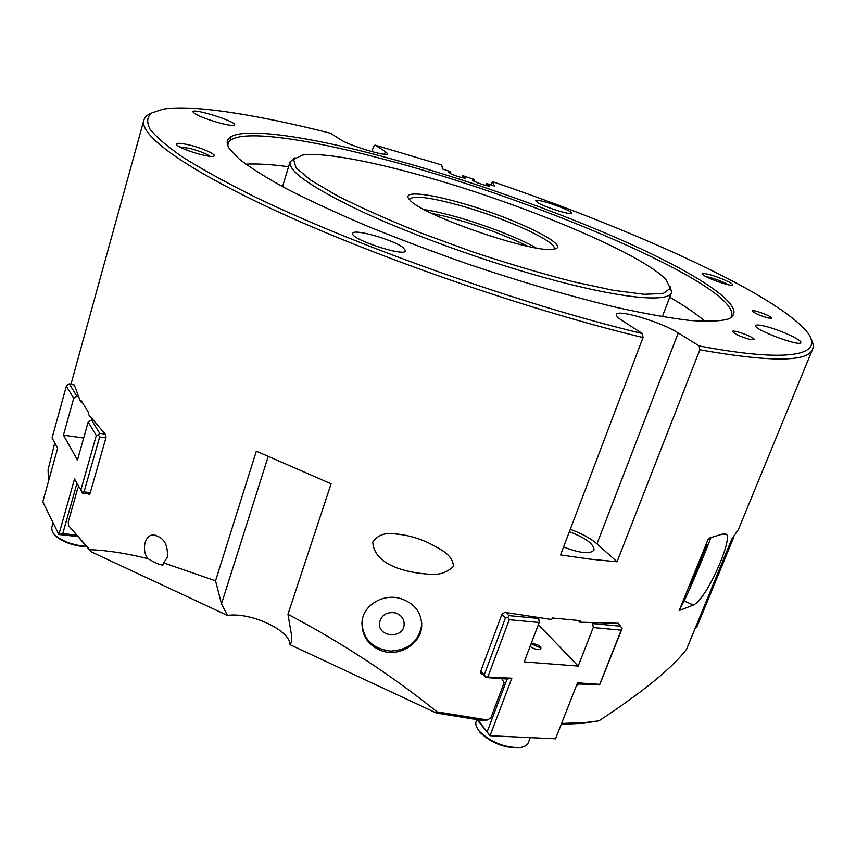 <?xml version="1.0" encoding="UTF-8"?>
<svg xmlns="http://www.w3.org/2000/svg" width="856" height="856" viewBox="0 0 856 856"><rect width="100%" height="100%" fill="white"/><g stroke="black" fill="none" stroke-linecap="round" stroke-linejoin="round"><path stroke-width="1.28" d="M695.233 628.133L696.57 627.651L733.999 536.648M167.401 557.267L163.571 562.863L163.004 564.981C160.575 565.249 155.578 563.141 148.002 558.679C141.261 550.547 144.685 534.69 153.203 535.043C163.432 536.701 168.161 544.116 167.401 557.267M163.571 562.863L215.552 580.817L221.479 603.855L227.396 615.432L90.993 551.735L89.655 549.691C106.593 550.269 126.046 553.265 148.002 558.679M54.773 442.862L48.107 469.644L48.385 481.65M421.719 622.943L421.676 625.073C418.851 641.326 408.526 650.004 390.7 651.095C373.002 648.88 363.404 639.571 361.895 623.157M395.633 612.95C401.357 615.036 404.192 618.899 404.15 624.548C403.572 639.314 377.4 637.367 379.508 622.708C381.541 614.801 386.912 611.548 395.633 612.95M401.079 598.708C414.721 603.555 421.601 612.618 421.708 625.907C421.27 643.017 400.458 656.905 382.643 651.127C368.305 645.852 361.435 635.955 362.045 621.445C363.468 604.796 383.798 593.048 401.079 598.708M482.998 674.303L480.623 673.265L480.537 671.725L502.001 614.052L504.944 612.372L551.692 619.498L552.28 617.968L580.464 620.654L579.876 622.173L618.417 623.264L619.316 624.891M450.299 173.543L450.598 171.681L442.616 169.06L441.707 164.983L374.992 145.092L385.393 151.533L387.618 153.77C388.046 157.301 349.259 145.691 340.506 139.635L330.577 133.247C257.399 114.79 192.932 104.239 163.068 109.183L151.533 113.024C147.007 116.887 146.504 122.248 150.014 129.096C156.027 136.821 166.674 146.001 181.964 156.648C199.972 168.076 222.549 180.627 249.695 194.312C348.97 243.425 519.806 304.244 642.439 333.594L622.13 320.551C617.936 317.822 616.053 315.81 616.47 314.505C617.23 308.813 661.346 322.059 678.241 332.963L699.213 345.952L699.844 349.815C770.678 362.259 808.267 362.045 812.601 349.195C813.746 346.305 813.221 342.924 811.028 339.051M461.865 177.631L462.55 175.598L462.197 177.706M474.245 181.354L474.481 179.514L462.55 175.598M485.694 185.463L486.39 183.419L486.09 185.559M491.087 184.95L492.457 181.633L494.319 186.019L486.39 183.419M486.625 183.987L489.386 185.806C489.365 187.261 471.72 181.237 472.598 180.081L474.684 180.07M462.721 176.154L465.397 177.93C465.386 179.386 447.688 173.383 448.555 172.216L450.738 172.227M492.457 181.633C627.608 227.536 766.933 289.531 804.18 328.693C827.634 353.25 797.632 364.624 699.213 345.952M750.091 339.479C740.301 336.675 734.416 334 732.447 331.454C732.79 329.132 755.516 337.639 754.19 339.597L750.091 339.479M768.313 318.015C759.529 315.447 754.211 313.093 752.37 310.942C752.595 309.07 773.032 316.666 771.909 318.218L768.313 318.015M403.112 247.544L405.616 250.851C405.156 257.314 349.419 238.899 352.79 233.388C353.218 228.327 393 239.573 403.112 247.544M764.001 325.986C777.965 329.046 802.628 340.11 800.799 342.571C800.264 347.161 752.756 329.25 755.709 325.612C756.223 324.713 758.994 324.841 764.001 325.986M538.071 202.851L535.61 200.679C535.803 197.64 573.145 210.63 571.401 213.133C571.583 215.498 546.042 207.634 538.071 202.851M220.441 123.253C204.113 118.588 194.911 114.747 192.857 111.729C193.06 107.867 236.566 121.584 234.587 124.858C233.795 125.95 229.076 125.415 220.441 123.253M189.679 145.081C179.418 142.695 175.191 142.717 177.01 145.135C180.734 149.201 207.987 157.622 213.144 156.306C218.858 155.653 203.76 148.484 189.679 145.081M378.716 155.46C288.001 131.353 214.449 123.564 229.044 148.174L239.231 159.066C250.369 167.733 266.184 177.663 286.653 188.844C309.69 200.614 336.451 212.994 366.924 225.963C399.057 239.027 432.804 251.75 468.157 264.13C522.406 282.373 572.29 296.893 617.797 307.689C645.852 313.831 669.874 318.09 689.85 320.444C707.227 321.728 719.992 321.268 728.156 319.053C751.129 309.348 703.45 277.087 630.615 244.131C556.935 210.908 461.063 177.235 378.716 155.46M708.543 274.391C703.782 273.246 701.867 273.289 702.808 274.509C704.97 277.43 728.456 286.011 732.126 285.209C736.845 284.962 719.286 276.948 708.543 274.391M371.921 151.64L373.526 146.579L374.992 145.092M699.844 349.815L617.037 561.782L589.902 559.118L560.562 554.934L643.027 337.542L642.439 333.594M151.309 113.174C147.2 114.897 144.718 117.24 143.851 120.236C138.972 135.633 188.074 171.532 289.842 217.135C391.299 262.632 536.252 312.033 643.027 337.542M576.719 685.667L578.774 684.008M561.557 724.326L583.182 723.309L598.965 720.827L585.943 722.453L561.9 723.448M598.965 720.827C643.316 691.627 672.516 667.766 686.555 649.265L731.933 538.831L738.407 529.522L812.601 349.195M74.269 384.933L80.635 401.828L81.042 400.373L88.66 412.731L88.243 414.208L105.641 434.602L106.005 437.555L90.073 493.366L89.142 494.575L88.157 493.848M89.655 549.691L68.501 525.509L68.266 521.871L77.832 488.048L78.987 487.16M215.552 580.817L256.329 451.166L331.101 483.8L287.958 614.276C341.501 642.524 391.213 675.052 437.095 711.871L436.325 713.016L482.581 720.527L487.396 719.982L437.095 711.871M501.776 678.637L504.12 682.788L490.884 717.81L487.396 719.982M372.767 542.083C377.368 535.449 384.344 532.667 393.685 533.727C406.397 534.743 418.306 537.942 429.434 543.335C439.802 548.996 453.241 554.677 453.37 566.469C446.5 573.017 437.833 575.553 427.369 574.066C406.204 572.525 373.997 565.056 372.767 542.083M693.424 605.032L679.161 610.553L708.522 538.328L722.432 534.08L726.616 534.486C732.233 540.307 706.917 598.943 693.424 605.032L684.094 601.008L679.161 610.553M90.993 551.735L68.501 525.509M436.325 713.016L290.045 644.696C290.216 630.251 250.615 611.933 227.396 615.432M561.921 724.732L562.157 723.962M290.045 644.696L291.543 642.075L291.789 636.586L287.958 614.276M701.546 559.824L689.583 586.756C689.733 584.252 708.34 540.072 707.206 544.865L701.546 559.824M710.844 537.771C704.349 555.041 688.224 593.187 684.094 601.008M705.943 276.584L709.014 277.205C716.782 279.334 723.224 281.849 728.338 284.759M179.653 146.9L189.732 148.388C199.33 150.945 206.093 153.577 210.03 156.295M617.037 561.782L596.953 543.838C590.48 538.285 581.588 533.449 570.278 529.329M569.379 531.704C585.75 538.007 593.978 544.116 594.064 550.023C590.233 554.346 580.079 553.329 563.59 546.973M578.175 620.493L579.876 622.173M80.635 401.828L81.919 402.02M227.846 145.841L228.071 143.637C232.886 128.282 299.097 136.928 378.545 157.868C529.083 196.388 739.349 285.037 731.709 316.067L730.532 317.95M409.585 199.683L409.66 199.288C413.469 195.125 430.825 197.362 461.737 206.007C506.196 218.526 557.62 241.895 554.121 248.743L553.939 249.107M461.865 203.204C425.86 192.696 400.276 190.61 409.971 200.09C422.04 215.434 534.444 253.911 553.372 249.192C574.312 247.031 515.034 218.087 461.865 203.204M433.5 178.99C529.425 206.703 642.139 254.082 666 279.634L670.291 288.386L663.186 293.501L644.097 294.293L613.367 290.323L572.504 281.538C541.013 273.396 507.64 263.477 472.384 251.771L421.227 233.1C388.838 220.11 360.879 207.687 337.36 195.821L310.642 180.124L296.048 167.808L293.565 159.409L302.318 155.118C322.969 151.801 375.228 161.945 433.5 178.99M424.48 209.699C453.616 213.722 510.54 233.207 536.017 247.887M295.074 157.686L290.066 161.827C288.033 171.232 312.344 187.988 362.998 212.106C412.999 235.229 484.55 261.091 545.24 277.825C620.204 298.605 668.857 302.96 671.564 292.442L670.152 286.107M669.745 297.225C684.736 305.924 696.549 314.002 705.194 321.46M245.715 164.149C257.121 163.549 271.406 164.406 288.579 166.727M431.692 213.347L444.542 216.204C475.176 224.09 503.018 234.148 528.088 246.357M89.784 494.051L82.69 493.174L74.515 478.986L58.871 534.519L42.8 501.83L57.662 448.148L52.077 437.919L66.329 386.152L67.613 384.686L69.497 384.173L74.675 384.997M76.965 536.466L58.871 534.519L62.756 533.62L76.933 483.415M75.777 535.032L62.756 533.62M66.329 386.152L73.691 398.265L76.912 396.242L69.497 384.173M88.157 422.072L96.311 435.479L98.333 434.966L99.692 433.339L91.485 419.975L88.157 422.072L77.479 460.025L63.451 435.148L73.691 398.265M63.451 435.148L83.674 438.005M76.912 396.242L78.131 396.435M96.311 435.479L80.742 490.381M82.037 492.371L84.038 491.89L99.649 436.967L98.333 434.966M92.737 420.168L91.485 419.975M99.649 436.967L105.919 437.865M105.181 434.131L99.692 433.339M90.276 492.66L84.038 491.89M511.845 678.198L485.662 676.936L485.737 677.513L507.127 679.011L511.845 678.198L490.049 735.721L477.873 719.917M507.127 679.011L487.278 731.516M480.612 671.511L485.737 677.513M488.027 676.529L509.288 619.701L507.854 617.54L505.436 617.989L484.239 674.796L485.662 676.936M484.239 674.796L480.869 670.847M577.511 682.81L555.555 738.803L577.511 682.81L599.703 684.372L599.617 684.918L621.959 628.925L620.707 626.228L592.769 623.575L593.251 627.534L621.21 630.144L599.703 684.372M577.404 683.923L599.617 684.918M501.937 614.223L505.436 617.989M509.288 619.701L539.184 622.494L538.756 618.449L508.871 615.614L507.854 617.54M508.871 615.614L506.024 612.564M593.251 627.534L578.175 666.075L524.204 661.913L539.184 622.494M538.756 618.449L538.071 617.743M555.555 738.803L490.049 735.721L477.167 719.821M621.21 630.144L622.077 628.293M592.063 622.879L592.769 623.575M538.392 624.58L578.175 666.075M617.625 623.275L620.707 626.228M530.142 646.28C535.974 651.427 546.064 649.608 537.814 644.942L531.415 642.931M531.084 643.819L540.917 648.056M477.648 728.916L480.141 732.458C490.937 742.73 503.66 747.887 518.297 747.919L522.256 747.106M476.781 719.768L476.139 721.469C475.176 724.251 476.268 727.525 479.424 731.292L479.585 731.473C490.852 742.184 504.109 747.556 519.367 747.588C524.193 747.074 527.178 745.448 528.302 742.719L530.281 737.615M53.414 533.513L55.48 535.931C63.066 542.212 73.327 545.861 86.253 546.877M53.083 522.738L51.649 527.863L52.43 532.111L54.827 535.021C62.349 541.324 72.674 545.101 85.782 546.374M480.409 672.345L481.928 674.121M385.393 151.533L384.526 154.251M221.479 603.855L268.121 456.751M678.241 332.963L596.953 543.838M89.441 494.447L88.607 494.34M156.177 535.375L153.224 535.043M421.708 625.854L421.676 625.073M404.15 624.548L404.118 622.58M143.851 120.236L70.92 384.398M583.182 723.309L585.943 722.453M404.514 535.054L393.685 533.737M726.616 534.486L724.486 533.598M231.195 136.457L229.943 140.716M290.066 161.827L282.523 186.64M671.564 292.442L662.319 316.677M533.556 643.241L531.169 643.584M537.814 644.942L539.762 647.361M518.297 747.919L519.367 747.588M479.981 732.276L479.424 731.292M55.48 535.931L54.827 535.021"/></g></svg>
